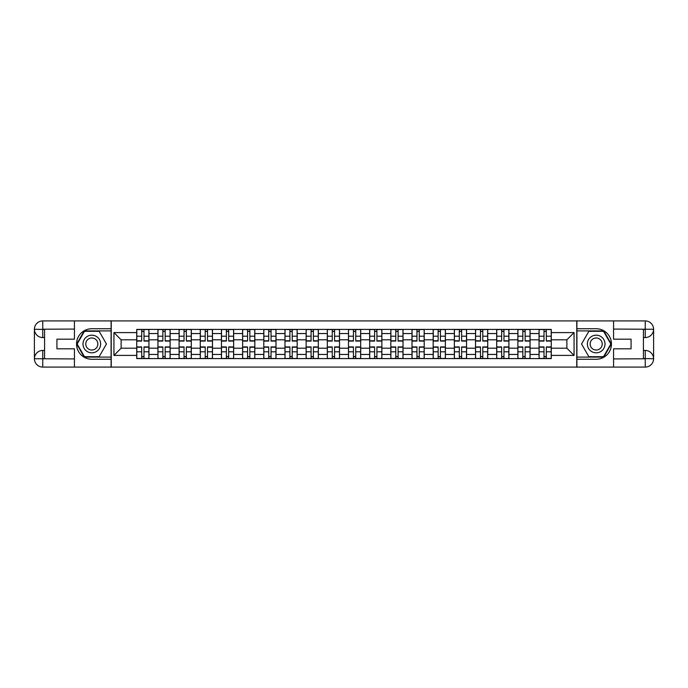 <?xml version="1.0" encoding="UTF-8"?>
<svg xmlns="http://www.w3.org/2000/svg" width="688" height="688" viewBox="0 0 688 688"><rect width="100%" height="100%" fill="white"/><g stroke="black" fill="none" stroke-linecap="round" stroke-linejoin="round"><path stroke-width="1.03" d="M70.778 367.074L617.222 367.074M617.222 320.926L70.778 320.926M157.913 358.594L157.913 333.551L148.952 333.551L148.952 358.594M148.952 333.551L148.952 329.406M157.913 333.551L157.913 329.406M170.134 329.406L170.134 358.594M179.086 358.594L179.086 329.406M191.307 329.406L191.307 358.594M200.26 358.594L200.26 329.406M212.48 329.406L212.48 358.594M221.433 358.594L221.433 329.406M233.653 329.406L233.653 358.594M242.606 358.594L242.606 329.406M254.827 329.406L254.827 358.594M263.788 358.594L263.788 329.406M276 329.406L276 358.594M284.961 358.594L284.961 329.406M297.173 329.406L297.173 358.594M306.134 358.594L306.134 329.406M318.346 329.406L318.346 358.594M327.307 358.594L327.307 329.406M339.519 329.406L339.519 358.594M348.481 358.594L348.481 329.406M360.693 329.406L360.693 358.594M369.654 358.594L369.654 329.406M381.866 329.406L381.866 358.594M390.827 358.594L390.827 329.406M403.039 329.406L403.039 358.594M412 358.594L412 329.406M424.212 329.406L424.212 358.594M433.173 358.594L433.173 329.406M445.394 329.406L445.394 358.594M454.347 358.594L454.347 329.406M466.567 329.406L466.567 358.594M475.52 358.594L475.52 329.406M487.74 329.406L487.74 358.594M496.693 358.594L496.693 329.406M508.914 329.406L508.914 358.594M517.866 358.594L517.866 329.406M530.087 329.406L530.087 358.594M539.048 358.594L539.048 329.406M539.048 348.205L530.087 348.205M517.866 348.205L508.914 348.205M496.693 348.205L487.74 348.205M475.52 348.205L466.567 348.205M454.347 348.205L445.394 348.205M433.173 348.205L424.212 348.205M412 348.205L403.039 348.205M390.827 348.205L381.866 348.205M369.654 348.205L360.693 348.205M348.481 348.205L339.519 348.205M327.307 348.205L318.346 348.205M306.134 348.205L297.173 348.205M284.961 348.205L276 348.205M263.788 348.205L254.827 348.205M242.606 348.205L233.653 348.205M221.433 348.205L212.48 348.205M200.26 348.205L191.307 348.205M179.086 348.205L170.134 348.205M157.913 348.205L148.952 348.205M539.048 339.795L530.087 339.795M517.866 339.795L508.914 339.795M496.693 339.795L487.74 339.795M475.52 339.795L466.567 339.795M454.347 339.795L445.394 339.795M433.173 339.795L424.212 339.795M412 339.795L403.039 339.795M390.827 339.795L381.866 339.795M369.654 339.795L360.693 339.795M348.481 339.795L339.519 339.795M327.307 339.795L318.346 339.795M306.134 339.795L297.173 339.795M284.961 339.795L276 339.795M263.788 339.795L254.827 339.795M242.606 339.795L233.653 339.795M221.433 339.795L212.48 339.795M200.26 339.795L191.307 339.795M179.086 339.795L170.134 339.795M157.913 339.795L148.952 339.795M121.131 348.205L136.74 348.205L136.74 339.795L121.131 339.795L121.131 348.205L113.941 355.404L113.941 332.596L136.74 332.596L136.74 339.795M551.26 339.795L551.26 348.205L566.869 348.205L566.869 339.795L551.26 339.795L551.26 329.406L136.74 329.406L136.74 332.596M551.26 332.596L574.059 332.596L574.059 355.404L551.26 355.404L551.26 348.205M136.74 348.205L136.74 358.594L551.26 358.594L551.26 355.404M136.74 355.404L113.941 355.404M576.776 367.28L576.776 320.72M111.224 367.28L111.224 320.72M143.998 356.556L141.694 356.556M141.694 331.444L143.998 331.444M165.172 356.556L162.867 356.556M162.867 331.444L165.172 331.444M186.353 356.556L184.04 356.556M184.04 331.444L186.353 331.444M207.527 356.556L205.213 356.556M205.213 331.444L207.527 331.444M228.7 356.556L226.386 356.556M226.386 331.444L228.7 331.444M249.873 356.556L247.56 356.556M247.56 331.444L249.873 331.444M271.046 356.556L268.741 356.556M268.741 331.444L271.046 331.444M292.219 356.556L289.915 356.556M289.915 331.444L292.219 331.444M313.393 356.556L311.088 356.556M311.088 331.444L313.393 331.444M334.566 356.556L332.261 356.556M332.261 331.444L334.566 331.444M355.739 356.556L353.434 356.556M353.434 331.444L355.739 331.444M376.912 356.556L374.607 356.556M374.607 331.444L376.912 331.444M398.085 356.556L395.781 356.556M395.781 331.444L398.085 331.444M419.259 356.556L416.954 356.556M416.954 331.444L419.259 331.444M440.44 356.556L438.127 356.556M438.127 331.444L440.44 331.444M461.614 356.556L459.3 356.556M459.3 331.444L461.614 331.444M482.787 356.556L480.473 356.556M480.473 331.444L482.787 331.444M503.96 356.556L501.647 356.556M501.647 331.444L503.96 331.444M525.133 356.556L522.828 356.556M522.828 331.444L525.133 331.444M546.306 356.556L544.002 356.556M544.002 331.444L546.306 331.444M113.941 332.596L121.131 339.795M566.869 348.205L574.059 355.404M566.869 339.795L574.059 332.596M143.998 341.085L143.998 329.543L148.892 329.543L148.892 341.085L143.998 341.085M141.694 331.306L143.998 331.306M143.998 329.543L136.809 329.543L136.809 341.085L141.694 341.085L141.694 329.543L139.724 329.543M141.694 346.915L141.694 358.457L136.809 358.457L136.809 346.915L141.694 346.915M143.998 356.694L141.694 356.694M141.694 358.457L148.892 358.457L148.892 346.915L143.998 346.915L143.998 358.457L145.968 358.457M165.172 341.085L165.172 329.543L170.065 329.543L170.065 341.085L165.172 341.085M162.867 331.306L165.172 331.306M165.172 329.543L157.982 329.543L157.982 341.085L162.867 341.085L162.867 329.543L160.897 329.543M186.353 341.085L186.353 329.543L191.238 329.543L191.238 341.085L186.353 341.085M184.04 331.306L186.353 331.306M186.353 329.543L179.155 329.543L179.155 341.085L184.04 341.085L184.04 329.543L182.071 329.543M44.582 337.55L42.751 337.55A8.351 8.351 0 0 1 34.4 329.277A8.351 8.351 0 0 1 42.751 320.926L111.086 320.926L111.086 328.726L91.814 328.726A15.274 15.274 0 0 0 76.54 344A15.274 15.274 0 0 0 91.814 359.274L111.086 359.274L111.086 367.074L42.751 367.074A8.351 8.351 0 0 1 34.4 358.723A8.351 8.351 0 0 1 42.751 350.45L44.582 350.45M111.086 359.274L111.086 328.726M74.442 320.926L74.442 339.184L56.932 339.184L56.932 348.816L74.442 348.816L74.442 367.074M42.751 337.55A8.351 8.351 0 0 1 34.4 329.277L42.751 329.406L42.751 337.55A8.351 8.351 0 0 1 34.4 329.277L34.4 358.723L74.442 358.93M42.751 358.93L42.751 367.074A8.351 8.351 0 0 1 34.4 358.723A8.351 8.351 0 0 1 42.751 350.45L42.751 358.594L44.582 358.594L44.582 329.406L42.751 329.406M111.086 330.902L84.254 330.902L76.686 344L84.254 357.098L111.086 357.098M643.418 350.45L645.249 350.45A8.351 8.351 0 0 1 653.6 358.723A8.351 8.351 0 0 1 645.249 367.074L576.914 367.074L576.914 359.274L596.186 359.274A15.274 15.274 0 0 0 611.46 344A15.274 15.274 0 0 0 596.186 328.726L576.914 328.726L576.914 320.926L645.249 320.926A8.351 8.351 0 0 1 653.6 329.277A8.351 8.351 0 0 1 645.249 337.55L643.418 337.55M576.914 328.726L576.914 359.274M613.558 367.074L613.558 348.816L631.068 348.816L631.068 339.184L613.558 339.184L613.558 320.926M645.249 350.45A8.351 8.351 0 0 1 653.6 358.723L645.249 358.594L645.249 350.45A8.351 8.351 0 0 1 653.6 358.723L653.6 329.277L613.558 329.07M645.249 329.07L645.249 320.926A8.351 8.351 0 0 1 653.6 329.277A8.351 8.351 0 0 1 645.249 337.55L645.249 329.406L643.418 329.406L643.418 358.594L645.249 358.594M576.914 357.098L603.746 357.098L611.314 344L603.746 330.902L576.914 330.902M82.99 344A8.824 8.824 0 0 0 91.814 352.824A8.824 8.824 0 0 0 100.637 344A8.824 8.824 0 0 0 91.814 335.176A8.824 8.824 0 0 0 82.99 344M85.776 344A6.037 6.037 0 0 0 91.814 350.037A6.037 6.037 0 0 0 97.851 344A6.037 6.037 0 0 0 91.814 337.963A6.037 6.037 0 0 0 85.776 344M99.141 331.306L106.468 344L99.141 356.694L84.486 356.694L77.159 344L84.486 331.306L99.141 331.306M587.363 344A8.824 8.824 0 0 0 596.186 352.824A8.824 8.824 0 0 0 605.01 344A8.824 8.824 0 0 0 596.186 335.176A8.824 8.824 0 0 0 587.363 344M590.149 344A6.037 6.037 0 0 0 596.186 350.037A6.037 6.037 0 0 0 602.224 344A6.037 6.037 0 0 0 596.186 337.963A6.037 6.037 0 0 0 590.149 344M603.514 331.306L610.841 344L603.514 356.694L588.859 356.694L581.532 344L588.859 331.306L603.514 331.306M162.867 346.915L162.867 358.457L157.982 358.457L157.982 346.915L162.867 346.915M165.172 356.694L162.867 356.694M162.867 358.457L170.065 358.457L170.065 346.915L165.172 346.915L165.172 358.457L167.141 358.457M184.04 346.915L184.04 358.457L179.155 358.457L179.155 346.915L184.04 346.915M186.353 356.694L184.04 356.694M184.04 358.457L191.238 358.457L191.238 346.915L186.353 346.915L186.353 358.457L188.314 358.457M207.527 341.085L207.527 329.543L212.411 329.543L212.411 341.085L207.527 341.085M205.213 331.306L207.527 331.306M207.527 329.543L200.328 329.543L200.328 341.085L205.213 341.085L205.213 329.543L203.244 329.543M228.7 341.085L228.7 329.543L233.585 329.543L233.585 341.085L228.7 341.085M226.386 331.306L228.7 331.306M228.7 329.543L221.502 329.543L221.502 341.085L226.386 341.085L226.386 329.543L224.426 329.543M249.873 341.085L249.873 329.543L254.758 329.543L254.758 341.085L249.873 341.085M247.56 331.306L249.873 331.306M249.873 329.543L242.675 329.543L242.675 341.085L247.56 341.085L247.56 329.543L245.599 329.543M205.213 346.915L205.213 358.457L200.328 358.457L200.328 346.915L205.213 346.915M207.527 356.694L205.213 356.694M205.213 358.457L212.411 358.457L212.411 346.915L207.527 346.915L207.527 358.457L209.487 358.457M226.386 346.915L226.386 358.457L221.502 358.457L221.502 346.915L226.386 346.915M228.7 356.694L226.386 356.694M226.386 358.457L233.585 358.457L233.585 346.915L228.7 346.915L228.7 358.457L230.669 358.457M247.56 346.915L247.56 358.457L242.675 358.457L242.675 346.915L247.56 346.915M249.873 356.694L247.56 356.694M247.56 358.457L254.758 358.457L254.758 346.915L249.873 346.915L249.873 358.457L251.842 358.457M271.046 341.085L271.046 329.543L275.931 329.543L275.931 341.085L271.046 341.085M268.741 331.306L271.046 331.306M271.046 329.543L263.848 329.543L263.848 341.085L268.741 341.085L268.741 329.543L266.772 329.543M268.741 346.915L268.741 358.457L263.848 358.457L263.848 346.915L268.741 346.915M271.046 356.694L268.741 356.694M268.741 358.457L275.931 358.457L275.931 346.915L271.046 346.915L271.046 358.457L273.016 358.457M292.219 341.085L292.219 329.543L297.104 329.543L297.104 341.085L292.219 341.085M289.915 331.306L292.219 331.306M292.219 329.543L285.021 329.543L285.021 341.085L289.915 341.085L289.915 329.543L287.945 329.543M289.915 346.915L289.915 358.457L285.021 358.457L285.021 346.915L289.915 346.915M292.219 356.694L289.915 356.694M289.915 358.457L297.104 358.457L297.104 346.915L292.219 346.915L292.219 358.457L294.189 358.457M313.393 341.085L313.393 329.543L318.277 329.543L318.277 341.085L313.393 341.085M311.088 331.306L313.393 331.306M313.393 329.543L306.203 329.543L306.203 341.085L311.088 341.085L311.088 329.543L309.118 329.543M311.088 346.915L311.088 358.457L306.203 358.457L306.203 346.915L311.088 346.915M313.393 356.694L311.088 356.694M311.088 358.457L318.277 358.457L318.277 346.915L313.393 346.915L313.393 358.457L315.362 358.457M334.566 341.085L334.566 329.543L339.451 329.543L339.451 341.085L334.566 341.085M332.261 331.306L334.566 331.306M334.566 329.543L327.376 329.543L327.376 341.085L332.261 341.085L332.261 329.543L330.292 329.543M332.261 346.915L332.261 358.457L327.376 358.457L327.376 346.915L332.261 346.915M334.566 356.694L332.261 356.694M332.261 358.457L339.451 358.457L339.451 346.915L334.566 346.915L334.566 358.457L336.535 358.457M355.739 341.085L355.739 329.543L360.624 329.543L360.624 341.085L355.739 341.085M353.434 331.306L355.739 331.306M355.739 329.543L348.549 329.543L348.549 341.085L353.434 341.085L353.434 329.543L351.465 329.543M353.434 346.915L353.434 358.457L348.549 358.457L348.549 346.915L353.434 346.915M355.739 356.694L353.434 356.694M353.434 358.457L360.624 358.457L360.624 346.915L355.739 346.915L355.739 358.457L357.708 358.457M376.912 341.085L376.912 329.543L381.797 329.543L381.797 341.085L376.912 341.085M374.607 331.306L376.912 331.306M376.912 329.543L369.723 329.543L369.723 341.085L374.607 341.085L374.607 329.543L372.638 329.543M374.607 346.915L374.607 358.457L369.723 358.457L369.723 346.915L374.607 346.915M376.912 356.694L374.607 356.694M374.607 358.457L381.797 358.457L381.797 346.915L376.912 346.915L376.912 358.457L378.882 358.457M398.085 341.085L398.085 329.543L402.979 329.543L402.979 341.085L398.085 341.085M395.781 331.306L398.085 331.306M398.085 329.543L390.896 329.543L390.896 341.085L395.781 341.085L395.781 329.543L393.811 329.543M395.781 346.915L395.781 358.457L390.896 358.457L390.896 346.915L395.781 346.915M398.085 356.694L395.781 356.694M395.781 358.457L402.979 358.457L402.979 346.915L398.085 346.915L398.085 358.457L400.055 358.457M419.259 341.085L419.259 329.543L424.152 329.543L424.152 341.085L419.259 341.085M416.954 331.306L419.259 331.306M419.259 329.543L412.069 329.543L412.069 341.085L416.954 341.085L416.954 329.543L414.984 329.543M416.954 346.915L416.954 358.457L412.069 358.457L412.069 346.915L416.954 346.915M419.259 356.694L416.954 356.694M416.954 358.457L424.152 358.457L424.152 346.915L419.259 346.915L419.259 358.457L421.228 358.457M440.44 341.085L440.44 329.543L445.325 329.543L445.325 341.085L440.44 341.085M438.127 331.306L440.44 331.306M440.44 329.543L433.242 329.543L433.242 341.085L438.127 341.085L438.127 329.543L436.158 329.543M438.127 346.915L438.127 358.457L433.242 358.457L433.242 346.915L438.127 346.915M440.44 356.694L438.127 356.694M438.127 358.457L445.325 358.457L445.325 346.915L440.44 346.915L440.44 358.457L442.401 358.457M461.614 341.085L461.614 329.543L466.498 329.543L466.498 341.085L461.614 341.085M459.3 331.306L461.614 331.306M461.614 329.543L454.415 329.543L454.415 341.085L459.3 341.085L459.3 329.543L457.331 329.543M459.3 346.915L459.3 358.457L454.415 358.457L454.415 346.915L459.3 346.915M461.614 356.694L459.3 356.694M459.3 358.457L466.498 358.457L466.498 346.915L461.614 346.915L461.614 358.457L463.574 358.457M482.787 341.085L482.787 329.543L487.672 329.543L487.672 341.085L482.787 341.085M480.473 331.306L482.787 331.306M482.787 329.543L475.589 329.543L475.589 341.085L480.473 341.085L480.473 329.543L478.513 329.543M480.473 346.915L480.473 358.457L475.589 358.457L475.589 346.915L480.473 346.915M482.787 356.694L480.473 356.694M480.473 358.457L487.672 358.457L487.672 346.915L482.787 346.915L482.787 358.457L484.756 358.457M503.96 341.085L503.96 329.543L508.845 329.543L508.845 341.085L503.96 341.085M501.647 331.306L503.96 331.306M503.96 329.543L496.762 329.543L496.762 341.085L501.647 341.085L501.647 329.543L499.686 329.543M501.647 346.915L501.647 358.457L496.762 358.457L496.762 346.915L501.647 346.915M503.96 356.694L501.647 356.694M501.647 358.457L508.845 358.457L508.845 346.915L503.96 346.915L503.96 358.457L505.929 358.457M525.133 341.085L525.133 329.543L530.018 329.543L530.018 341.085L525.133 341.085M522.828 331.306L525.133 331.306M525.133 329.543L517.935 329.543L517.935 341.085L522.828 341.085L522.828 329.543L520.859 329.543M522.828 346.915L522.828 358.457L517.935 358.457L517.935 346.915L522.828 346.915M525.133 356.694L522.828 356.694M522.828 358.457L530.018 358.457L530.018 346.915L525.133 346.915L525.133 358.457L527.103 358.457M546.306 341.085L546.306 329.543L551.191 329.543L551.191 341.085L546.306 341.085M544.002 331.306L546.306 331.306M546.306 329.543L539.108 329.543L539.108 341.085L544.002 341.085L544.002 329.543L542.032 329.543M544.002 346.915L544.002 358.457L539.108 358.457L539.108 346.915L544.002 346.915M546.306 356.694L544.002 356.694M544.002 358.457L551.191 358.457L551.191 346.915L546.306 346.915L546.306 358.457L548.276 358.457M517.866 333.551L508.914 333.551M496.693 333.551L487.74 333.551M475.52 333.551L466.567 333.551M454.347 333.551L445.394 333.551M433.173 333.551L424.212 333.551M412 333.551L403.039 333.551M390.827 333.551L381.866 333.551M369.654 333.551L360.693 333.551M348.481 333.551L339.519 333.551M327.307 333.551L318.346 333.551M306.134 333.551L297.173 333.551M284.961 333.551L276 333.551M263.788 333.551L254.827 333.551M242.606 333.551L233.653 333.551M221.433 333.551L212.48 333.551M200.26 333.551L191.307 333.551M179.086 333.551L170.134 333.551M539.048 333.551L530.087 333.551M517.866 354.449L508.914 354.449M496.693 354.449L487.74 354.449M475.52 354.449L466.567 354.449M454.347 354.449L445.394 354.449M433.173 354.449L424.212 354.449M412 354.449L403.039 354.449M390.827 354.449L381.866 354.449M369.654 354.449L360.693 354.449M348.481 354.449L339.519 354.449M327.307 354.449L318.346 354.449M306.134 354.449L297.173 354.449M284.961 354.449L276 354.449M263.788 354.449L254.827 354.449M242.606 354.449L233.653 354.449M221.433 354.449L212.48 354.449M200.26 354.449L191.307 354.449M179.086 354.449L170.134 354.449M157.913 354.449L148.952 354.449M539.048 354.449L530.087 354.449M143.998 340.792L148.892 340.792M143.998 336.208L148.892 336.208M136.809 340.792L141.694 340.792M136.809 336.208L141.694 336.208M141.694 347.208L136.809 347.208M141.694 351.792L136.809 351.792M148.892 347.208L143.998 347.208M148.892 351.792L143.998 351.792M165.172 340.792L170.065 340.792M165.172 336.208L170.065 336.208M157.982 340.792L162.867 340.792M157.982 336.208L162.867 336.208M186.353 340.792L191.238 340.792M186.353 336.208L191.238 336.208M179.155 340.792L184.04 340.792M179.155 336.208L184.04 336.208M74.442 329.07L42.553 329.217M34.4 358.723A8.351 8.351 0 0 1 42.751 350.45M34.4 329.277A8.351 8.351 0 0 1 42.751 320.926L42.751 329.07M613.558 358.93L645.447 358.783M653.6 329.277A8.351 8.351 0 0 1 645.249 337.55M653.6 358.723A8.351 8.351 0 0 1 645.249 367.074L645.249 358.93M162.867 347.208L157.982 347.208M162.867 351.792L157.982 351.792M170.065 347.208L165.172 347.208M170.065 351.792L165.172 351.792M184.04 347.208L179.155 347.208M184.04 351.792L179.155 351.792M191.238 347.208L186.353 347.208M191.238 351.792L186.353 351.792M207.527 340.792L212.411 340.792M207.527 336.208L212.411 336.208M200.328 340.792L205.213 340.792M200.328 336.208L205.213 336.208M228.7 340.792L233.585 340.792M228.7 336.208L233.585 336.208M221.502 340.792L226.386 340.792M221.502 336.208L226.386 336.208M249.873 340.792L254.758 340.792M249.873 336.208L254.758 336.208M242.675 340.792L247.56 340.792M242.675 336.208L247.56 336.208M205.213 347.208L200.328 347.208M205.213 351.792L200.328 351.792M212.411 347.208L207.527 347.208M212.411 351.792L207.527 351.792M226.386 347.208L221.502 347.208M226.386 351.792L221.502 351.792M233.585 347.208L228.7 347.208M233.585 351.792L228.7 351.792M247.56 347.208L242.675 347.208M247.56 351.792L242.675 351.792M254.758 347.208L249.873 347.208M254.758 351.792L249.873 351.792M271.046 340.792L275.931 340.792M271.046 336.208L275.931 336.208M263.848 340.792L268.741 340.792M263.848 336.208L268.741 336.208M268.741 347.208L263.848 347.208M268.741 351.792L263.848 351.792M275.931 347.208L271.046 347.208M275.931 351.792L271.046 351.792M292.219 340.792L297.104 340.792M292.219 336.208L297.104 336.208M285.021 340.792L289.915 340.792M285.021 336.208L289.915 336.208M289.915 347.208L285.021 347.208M289.915 351.792L285.021 351.792M297.104 347.208L292.219 347.208M297.104 351.792L292.219 351.792M313.393 340.792L318.277 340.792M313.393 336.208L318.277 336.208M306.203 340.792L311.088 340.792M306.203 336.208L311.088 336.208M311.088 347.208L306.203 347.208M311.088 351.792L306.203 351.792M318.277 347.208L313.393 347.208M318.277 351.792L313.393 351.792M334.566 340.792L339.451 340.792M334.566 336.208L339.451 336.208M327.376 340.792L332.261 340.792M327.376 336.208L332.261 336.208M332.261 347.208L327.376 347.208M332.261 351.792L327.376 351.792M339.451 347.208L334.566 347.208M339.451 351.792L334.566 351.792M355.739 340.792L360.624 340.792M355.739 336.208L360.624 336.208M348.549 340.792L353.434 340.792M348.549 336.208L353.434 336.208M353.434 347.208L348.549 347.208M353.434 351.792L348.549 351.792M360.624 347.208L355.739 347.208M360.624 351.792L355.739 351.792M376.912 340.792L381.797 340.792M376.912 336.208L381.797 336.208M369.723 340.792L374.607 340.792M369.723 336.208L374.607 336.208M374.607 347.208L369.723 347.208M374.607 351.792L369.723 351.792M381.797 347.208L376.912 347.208M381.797 351.792L376.912 351.792M398.085 340.792L402.979 340.792M398.085 336.208L402.979 336.208M390.896 340.792L395.781 340.792M390.896 336.208L395.781 336.208M395.781 347.208L390.896 347.208M395.781 351.792L390.896 351.792M402.979 347.208L398.085 347.208M402.979 351.792L398.085 351.792M419.259 340.792L424.152 340.792M419.259 336.208L424.152 336.208M412.069 340.792L416.954 340.792M412.069 336.208L416.954 336.208M416.954 347.208L412.069 347.208M416.954 351.792L412.069 351.792M424.152 347.208L419.259 347.208M424.152 351.792L419.259 351.792M440.44 340.792L445.325 340.792M440.44 336.208L445.325 336.208M433.242 340.792L438.127 340.792M433.242 336.208L438.127 336.208M438.127 347.208L433.242 347.208M438.127 351.792L433.242 351.792M445.325 347.208L440.44 347.208M445.325 351.792L440.44 351.792M461.614 340.792L466.498 340.792M461.614 336.208L466.498 336.208M454.415 340.792L459.3 340.792M454.415 336.208L459.3 336.208M459.3 347.208L454.415 347.208M459.3 351.792L454.415 351.792M466.498 347.208L461.614 347.208M466.498 351.792L461.614 351.792M482.787 340.792L487.672 340.792M482.787 336.208L487.672 336.208M475.589 340.792L480.473 340.792M475.589 336.208L480.473 336.208M480.473 347.208L475.589 347.208M480.473 351.792L475.589 351.792M487.672 347.208L482.787 347.208M487.672 351.792L482.787 351.792M503.96 340.792L508.845 340.792M503.96 336.208L508.845 336.208M496.762 340.792L501.647 340.792M496.762 336.208L501.647 336.208M501.647 347.208L496.762 347.208M501.647 351.792L496.762 351.792M508.845 347.208L503.96 347.208M508.845 351.792L503.96 351.792M525.133 340.792L530.018 340.792M525.133 336.208L530.018 336.208M517.935 340.792L522.828 340.792M517.935 336.208L522.828 336.208M522.828 347.208L517.935 347.208M522.828 351.792L517.935 351.792M530.018 347.208L525.133 347.208M530.018 351.792L525.133 351.792M546.306 340.792L551.191 340.792M546.306 336.208L551.191 336.208M539.108 340.792L544.002 340.792M539.108 336.208L544.002 336.208M544.002 347.208L539.108 347.208M544.002 351.792L539.108 351.792M551.191 347.208L546.306 347.208M551.191 351.792L546.306 351.792"/></g></svg>
